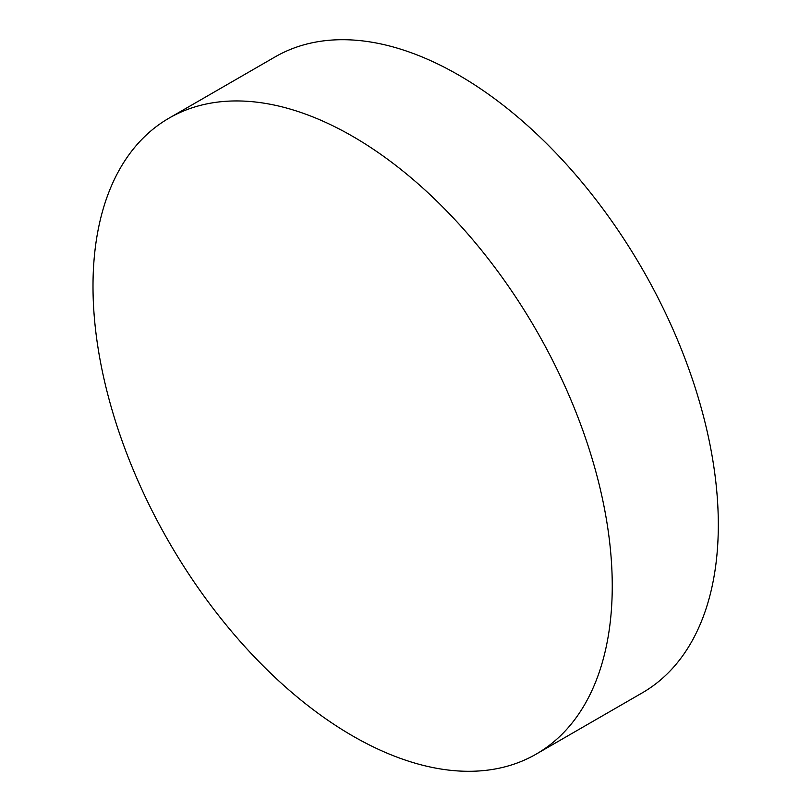 <?xml version="1.0" encoding="UTF-8"?>
<svg xmlns="http://www.w3.org/2000/svg" width="811" height="811" viewBox="0 0 811 811"><rect width="100%" height="100%" fill="white"/><g stroke="black" fill="none" stroke-linecap="round" stroke-linejoin="round"><path stroke-width="1.22" d="M536.213 754.098L642.271 692.858A367.17 211.985 -120 0 0 698.555 398.647A367.17 211.985 -120 0 0 458.691 75.088A367.17 211.985 -120 0 0 275.101 56.902L169.043 118.142A367.17 211.985 60 0 1 352.623 136.329A367.17 211.985 60 0 1 592.486 459.878A367.17 211.985 60 0 1 536.213 754.098A367.17 211.985 60 0 1 169.043 542.113A367.17 211.985 60 0 1 169.043 118.142"/></g></svg>
